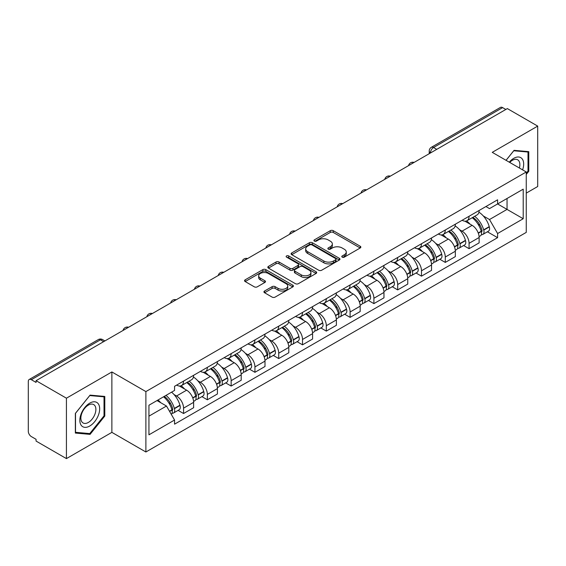 <?xml version="1.0" encoding="UTF-8"?>
<svg xmlns="http://www.w3.org/2000/svg" width="566" height="566" viewBox="0 0 566 566"><rect width="100%" height="100%" fill="white"/><g stroke="black" fill="none" stroke-linecap="round" stroke-linejoin="round"><path stroke-width="0.85" d="M342.218 257.155A1.479 0.856 0 0 0 344.312 257.155L360.224 247.972A2.115 1.224 0 0 0 360.839 247.109A2.115 1.224 0 0 0 360.224 246.245L333.275 230.687A2.115 1.224 0 0 0 330.282 230.687L314.371 239.871A1.479 0.856 0 0 0 313.939 240.472A1.479 0.856 0 0 0 314.371 241.081A1.479 0.856 0 0 0 316.472 241.081L318.531 239.892A6.778 3.912 0 0 1 328.11 239.892L330.353 241.187A6.778 3.912 0 0 1 332.341 243.953A6.778 3.912 0 0 1 330.353 246.719L328.294 247.908A1.479 0.856 0 0 0 327.863 248.516A1.479 0.856 0 0 0 328.294 249.118A1.479 0.856 0 0 0 330.395 249.118L332.447 247.929A6.778 3.912 0 0 1 342.034 247.929L344.277 249.224A6.778 3.912 0 0 1 346.265 251.99A6.778 3.912 0 0 1 344.277 254.757L342.218 255.945A1.479 0.856 0 0 0 341.786 256.554A1.479 0.856 0 0 0 342.218 257.155L342.218 255.945M264.563 291.016A2.115 1.224 0 0 0 263.94 291.879A2.115 1.224 0 0 0 264.563 292.742L272.119 297.108A2.115 1.224 0 0 0 275.111 297.108L292.778 286.912A2.115 1.224 0 0 0 293.4 286.042A2.115 1.224 0 0 0 292.778 285.179L265.829 269.621A2.115 1.224 0 0 0 262.836 269.621L245.17 279.823A2.115 1.224 0 0 0 244.554 280.686A2.115 1.224 0 0 0 245.17 281.55L254.304 286.82A2.115 1.224 0 0 0 257.297 286.82L264.86 282.455A2.115 1.224 0 0 0 265.482 281.592A2.115 1.224 0 0 0 264.86 280.729L260.332 278.118A5.66 3.269 0 0 1 258.669 275.805A5.66 3.269 0 0 1 262.171 272.784A5.66 3.269 0 0 1 268.341 273.491L286.078 283.736A5.66 3.269 0 0 1 287.74 286.042A5.66 3.269 0 0 1 284.245 289.063A5.66 3.269 0 0 1 278.069 288.356L275.111 286.651A2.115 1.224 0 0 0 272.119 286.651L264.563 291.016L264.563 292.742M145.886 391.587L111.877 371.954L66.427 398.195L36.075 380.67L507.348 108.587L537.7 126.105L492.25 152.346L526.26 171.979L145.886 391.587L145.886 451.993L526.26 232.385L526.26 171.979M318.679 270.23A2.115 1.224 0 0 0 321.672 270.23L339.338 260.027A2.115 1.224 0 0 0 339.954 259.164A2.115 1.224 0 0 0 339.338 258.301L312.39 242.743A2.115 1.224 0 0 0 309.397 242.743L291.731 252.945A2.115 1.224 0 0 0 291.108 253.809A2.115 1.224 0 0 0 291.731 254.672L318.679 270.23M287.16 257.473A1.479 0.856 0 0 1 288.66 257.686L288.66 255.924L316.061 271.744A2.115 1.224 0 0 1 316.677 272.607A2.115 1.224 0 0 1 316.061 273.47L298.395 283.672A2.115 1.224 0 0 1 295.395 283.672L268.454 268.114L268.454 266.381A2.115 1.224 0 0 0 267.831 267.244A2.115 1.224 0 0 0 268.454 268.114M268.454 266.381L276.01 262.016A2.115 1.224 0 0 1 279.01 262.016L289.934 268.326A2.115 1.224 0 0 0 292.926 268.326L297.942 265.433A2.115 1.224 0 0 0 298.565 264.57A2.115 1.224 0 0 0 297.942 263.706L286.566 257.134A1.479 0.856 0 0 1 286.134 256.532A1.479 0.856 0 0 1 287.047 255.74A1.479 0.856 0 0 1 288.66 255.924M66.427 398.195L66.427 458.602L36.075 441.077L36.075 439.315L31.349 436.584A4.316 2.49 -120 0 1 28.3 431.299L28.3 381.463A4.316 2.49 -120 0 1 29.191 379.489L98.286 339.6A4.316 2.49 60 0 1 100.437 339.812L31.349 379.701A4.316 2.49 -120 0 0 29.191 379.489M526.26 193.119L537.7 186.511L537.7 126.105M66.427 458.602L111.877 432.36L145.886 451.993M36.075 380.67L36.075 382.432L31.349 379.701M436.733 149.353L433.535 147.507A4.316 2.49 60 0 0 431.377 147.287L500.464 107.399A4.316 2.49 60 0 1 502.622 107.618L433.535 147.507A4.316 2.49 120 0 0 430.485 152.785L430.485 152.962M505.827 109.464L502.622 107.618M469.065 216.276A9.919 5.731 60 0 1 467.014 220.726L477.081 214.917A9.919 5.731 -120 0 0 479.133 210.46M459.514 229.69L462.054 231.154A9.919 5.731 60 0 1 469.065 243.309L479.133 237.494A9.919 5.731 -120 0 0 472.122 225.346L464.912 221.186M479.133 237.494L479.133 242.864L469.065 248.679L463.611 245.524M467.014 220.726A9.919 5.731 60 0 1 462.132 220.28M469.065 243.309L469.065 248.679M445.272 230.008A9.919 5.731 60 0 1 443.22 234.465L453.288 228.65A9.919 5.731 -120 0 0 455.34 224.2M439.817 259.263L445.279 262.412L455.34 256.603L455.34 251.233A9.919 5.731 -120 0 0 448.329 239.078L441.119 234.918M443.22 234.465A9.919 5.731 60 0 1 438.339 234.02M435.721 243.43L438.261 244.894A9.919 5.731 60 0 1 445.279 257.042L445.279 262.412M421.486 243.748A9.919 5.731 60 0 1 419.427 248.198L429.495 242.39A9.919 5.731 -120 0 0 431.547 237.932M416.024 272.996L421.486 276.151L431.547 270.343L431.547 264.966A9.919 5.731 -120 0 0 424.535 252.818L417.326 248.658M419.427 248.198A9.919 5.731 60 0 1 414.545 247.752M411.928 257.162L414.468 258.627A9.919 5.731 60 0 1 421.486 270.781L421.486 276.151M397.693 257.48A9.919 5.731 60 0 1 395.634 261.938L405.702 256.122A9.919 5.731 -120 0 0 407.753 251.672M392.231 286.736L397.693 289.884L407.761 284.075L407.761 278.705A9.919 5.731 -120 0 0 400.742 266.551L393.54 262.391M395.634 261.938A9.919 5.731 60 0 1 390.752 261.492M388.135 270.902L390.674 272.366A9.919 5.731 60 0 1 397.693 284.514L397.693 289.884M373.9 271.22A9.919 5.731 60 0 1 371.841 275.67L381.909 269.862A9.919 5.731 -120 0 0 383.967 265.404M368.438 300.475L373.9 303.624L383.967 297.815L383.967 292.438A9.919 5.731 -120 0 0 376.949 280.29L369.747 276.13M371.841 275.67A9.919 5.731 60 0 1 366.959 275.225M364.348 284.634L366.881 286.099A9.919 5.731 60 0 1 373.9 298.254L373.9 303.624M350.106 284.953A9.919 5.731 60 0 1 348.055 289.41L358.115 283.601A9.919 5.731 -120 0 0 360.174 279.144M344.644 314.208L350.106 317.363L360.174 311.548L360.174 306.178A9.919 5.731 -120 0 0 353.156 294.023L345.953 289.863M348.055 289.41A9.919 5.731 60 0 1 343.166 288.964M340.555 298.374L343.088 299.839A9.919 5.731 60 0 1 350.106 311.986L350.106 317.363M326.313 298.692A9.919 5.731 60 0 1 324.261 303.143L334.322 297.334A9.919 5.731 -120 0 0 336.381 292.884M320.858 327.947L326.313 331.096L336.381 325.287L336.381 319.91A9.919 5.731 -120 0 0 329.362 307.762L322.16 303.602M324.261 303.143A9.919 5.731 60 0 1 319.373 302.697M316.762 312.107L319.302 313.571A9.919 5.731 60 0 1 326.313 325.726L326.313 331.096M302.52 312.432A9.919 5.731 60 0 1 300.468 316.882L310.536 311.074A9.919 5.731 -120 0 0 312.588 306.616M297.065 341.68L302.52 344.835L312.588 339.02L312.588 333.65A9.919 5.731 -120 0 0 305.569 321.495L298.367 317.342M300.468 316.882A9.919 5.731 60 0 1 295.579 316.436M292.969 325.846L295.509 327.311A9.919 5.731 60 0 1 302.52 339.459L302.52 344.835M278.727 326.165A9.919 5.731 60 0 1 276.675 330.622L286.743 324.806A9.919 5.731 -120 0 0 288.794 320.356M273.272 355.42L278.727 358.568L288.794 352.76L288.794 347.39A9.919 5.731 -120 0 0 281.783 335.235L274.574 331.075M276.675 330.622A9.919 5.731 60 0 1 271.793 330.169M269.175 339.579L271.715 341.043A9.919 5.731 60 0 1 278.727 353.198L278.727 358.568M254.933 339.904A9.919 5.731 60 0 1 252.882 344.354L262.949 338.546A9.919 5.731 -120 0 0 265.001 334.089M249.479 369.152L254.941 372.308L265.001 366.492L265.001 361.122A9.919 5.731 -120 0 0 257.99 348.974L250.78 344.814M252.882 344.354A9.919 5.731 60 0 1 248 343.909M245.382 353.318L247.922 354.783A9.919 5.731 60 0 1 254.941 366.931L254.941 372.308M231.147 353.637A9.919 5.731 60 0 1 229.089 358.094L239.156 352.278A9.919 5.731 -120 0 0 241.208 347.828M225.685 382.892L231.147 386.04L241.208 380.232L241.208 374.862A9.919 5.731 -120 0 0 234.197 362.707L226.987 358.547M229.089 358.094A9.919 5.731 60 0 1 224.207 357.641M221.589 367.051L224.129 368.516A9.919 5.731 60 0 1 231.147 380.67L231.147 386.04M207.354 367.376A9.919 5.731 60 0 1 205.295 371.827L215.363 366.018A9.919 5.731 -120 0 0 217.415 361.561M201.892 396.625L207.354 399.78L217.422 393.964L217.422 388.594A9.919 5.731 -120 0 0 210.403 376.447L203.201 372.287M205.295 371.827A9.919 5.731 60 0 1 200.414 371.381M197.796 380.791L200.336 382.255A9.919 5.731 60 0 1 207.354 394.41L207.354 399.78M183.561 381.109A9.919 5.731 60 0 1 181.502 385.566L191.57 379.751A9.919 5.731 -120 0 0 193.629 375.3M178.099 410.364L183.561 413.513L193.629 407.704L193.629 402.334A9.919 5.731 -120 0 0 186.61 390.179L179.408 386.019M181.502 385.566A9.919 5.731 60 0 1 176.62 385.113M174.01 394.523L176.542 395.995A9.919 5.731 60 0 1 183.561 408.143L183.561 413.513M485.918 206.54L489.505 208.613L523.21 189.15L507.044 198.489L507.044 209.406L489.505 219.53L483.307 215.95M148.936 416.159L166.482 406.027L174.561 420.029L148.936 434.822L148.936 405.235L174.561 390.441L174.561 386.302L497.592 199.805L497.592 203.944L523.21 218.738L497.592 233.532L489.505 219.53M523.21 189.15L523.21 218.738M174.561 420.029L174.561 424.167L497.592 237.67L497.592 233.532M526.26 174.406L528.778 171.272L528.778 151.646L514.062 150.337L506.039 160.312M111.877 371.954L111.877 432.36M75.349 433.054L90.072 434.37L104.788 416.06L104.788 396.441L90.072 395.125L75.349 413.435L75.349 433.054M166.482 406.027L157.023 400.572M487.404 231.791L497.592 237.67M528.014 170.833L528.778 171.272M88.515 433.471L90.072 434.37M104.024 415.621L104.788 416.06M342.812 257.367L344.277 256.518A6.778 3.912 0 0 0 346.265 253.752L346.265 251.99M332.341 243.953L332.341 245.715A6.778 3.912 0 0 1 330.353 248.481L328.888 249.33M360.195 247.986L333.275 232.449A2.115 1.224 0 0 0 330.282 232.449L314.965 241.286M339.31 260.049L312.39 244.505A2.115 1.224 0 0 0 309.397 244.505L291.759 254.686M335.596 259.773A1.479 0.856 0 0 0 336.027 259.164A1.479 0.856 0 0 0 335.596 258.563L311.944 244.901A1.479 0.856 0 0 0 309.843 244.901L307.678 246.16A6.778 3.912 0 0 0 305.69 248.927A6.778 3.912 0 0 0 307.678 251.686L323.844 261.025A6.778 3.912 0 0 0 333.424 261.025L335.596 259.773L335.596 261.534A1.479 0.856 0 0 0 336.027 260.926L336.027 259.164M305.69 248.927L305.69 250.681A6.778 3.912 0 0 0 307.678 253.448L307.678 251.686M335.596 261.534L333.424 262.787A6.778 3.912 0 0 1 323.844 262.787L307.678 253.448M268.482 268.128L276.01 263.777L276.01 262.016M298.565 264.57L298.565 266.331A2.115 1.224 0 0 1 297.942 267.194L292.926 270.088A2.115 1.224 0 0 1 289.934 270.088L279.01 263.777A2.115 1.224 0 0 0 276.01 263.777M288.66 257.686L316.033 273.484M301.275 274.878A5.66 3.269 0 0 0 307.444 275.585A5.66 3.269 0 0 0 310.939 272.564A5.66 3.269 0 0 0 309.284 270.251L303.036 266.643A2.115 1.224 0 0 0 300.037 266.643L295.028 269.536A2.115 1.224 0 0 0 294.405 270.399A2.115 1.224 0 0 0 295.028 271.263L301.275 274.878L301.275 276.632A5.66 3.269 0 0 0 307.444 277.347A5.66 3.269 0 0 0 310.939 274.326L310.939 272.564M294.405 270.399L294.405 272.161A2.115 1.224 0 0 0 295.028 273.024L295.028 271.263M301.275 276.632L295.028 273.024M287.74 286.042L287.74 287.804A5.66 3.269 0 0 1 284.245 290.825A5.66 3.269 0 0 1 278.069 290.117L275.111 288.412A2.115 1.224 0 0 0 272.119 288.412L264.591 292.764M258.669 275.805L258.669 277.566A5.66 3.269 0 0 0 260.332 279.88L260.332 278.118M264.831 282.476L260.332 279.88M292.778 285.179L292.778 286.912L265.829 271.383A2.115 1.224 0 0 0 262.836 271.383L245.198 281.571M472.815 217.379A13.591 7.846 60 0 1 472.879 217.422A13.591 7.846 60 0 1 481.822 229.612L481.899 229.895A2.639 1.528 60 0 1 481.482 231.968A2.639 1.528 60 0 1 481.425 232.003M472.221 217.726A16.393 9.466 60 0 1 481.227 231.246L481.305 231.529A5.448 3.141 60 0 1 480.449 235.803L479.091 236.588M481.376 234.6A5.448 3.141 -120 0 0 482.89 234.395A5.448 3.141 -120 0 0 483.746 230.121L483.668 229.838A16.393 9.466 -120 0 0 474.662 216.311M478.928 212.208A16.393 9.466 60 0 1 489.236 226.626L489.314 226.909A5.448 3.141 60 0 1 488.451 231.183L482.89 234.395M466.625 220.917A16.393 9.466 60 0 1 470.049 224.15M478.022 224.171L480.11 225.381M522.595 169.864A14.023 8.094 120 0 0 522.34 159.103A14.023 8.094 120 0 0 509.266 162.166M519.383 168.01A10.613 6.127 120 0 0 518.866 160.893A10.613 6.127 120 0 0 517.671 159.789A10.613 6.127 120 0 0 509.697 162.421M506.075 160.327L513.758 150.768L528.014 152.042L528.014 171.052L526.26 173.238M527.073 151.497L528.014 152.042M98.35 403.891A14.023 8.094 120 0 0 84.808 407.52A14.023 8.094 120 0 0 81.179 425.25A14.023 8.094 120 0 0 94.72 421.62A14.023 8.094 120 0 0 98.35 403.891M94.876 405.68A10.613 6.127 120 0 0 93.68 404.577A10.613 6.127 120 0 0 83.803 409.529A10.613 6.127 120 0 0 81.872 421.854A10.613 6.127 120 0 0 83.068 422.958A10.613 6.127 120 0 0 92.944 418.005A10.613 6.127 120 0 0 94.876 405.68M89.761 433.584L75.504 432.311L75.504 413.3L89.761 395.556L104.024 396.83L104.024 415.847L89.761 433.584M103.076 396.285L104.024 396.83M449.022 231.119A13.591 7.846 60 0 1 449.086 231.154A13.591 7.846 60 0 1 458.028 243.352L458.113 243.628A2.639 1.528 60 0 1 457.696 245.708A2.639 1.528 60 0 1 457.632 245.736M448.428 231.459A16.393 9.466 60 0 1 457.434 244.986L457.512 245.269A5.448 3.141 60 0 1 456.656 249.542L455.297 250.321M457.583 248.34A5.448 3.141 -120 0 0 459.097 248.134A5.448 3.141 -120 0 0 459.953 243.854L459.875 243.578A16.393 9.466 -120 0 0 450.869 230.051M455.135 225.94A16.393 9.466 60 0 1 465.443 240.359L465.521 240.642A5.448 3.141 60 0 1 464.665 244.922L459.097 248.134M442.838 234.657A16.393 9.466 60 0 1 446.256 237.883M454.229 237.911L456.316 239.114M425.229 244.852A13.591 7.846 60 0 1 425.299 244.894A13.591 7.846 60 0 1 434.235 257.084L434.32 257.367A2.639 1.528 60 0 1 433.903 259.44A2.639 1.528 60 0 1 433.839 259.476M424.634 245.198A16.393 9.466 60 0 1 433.641 258.719L433.726 259.002A5.448 3.141 60 0 1 432.863 263.282L431.504 264.06M433.797 262.072A5.448 3.141 -120 0 0 435.304 261.867A5.448 3.141 -120 0 0 436.16 257.594L436.082 257.311A16.393 9.466 -120 0 0 427.075 243.783M431.342 239.68A16.393 9.466 60 0 1 441.65 254.099L441.728 254.382A5.448 3.141 60 0 1 440.872 258.655L435.304 261.867M419.045 248.389A16.393 9.466 60 0 1 422.469 251.622M430.436 251.644L432.523 252.853M401.435 258.591A13.591 7.846 60 0 1 401.506 258.627A13.591 7.846 60 0 1 410.442 270.824L410.527 271.1A2.639 1.528 60 0 1 410.109 273.18A2.639 1.528 60 0 1 410.046 273.208M400.841 258.931A16.393 9.466 60 0 1 409.848 272.458L409.933 272.741A5.448 3.141 60 0 1 409.069 277.015L407.718 277.8M410.003 275.812A5.448 3.141 -120 0 0 411.51 275.607A5.448 3.141 -120 0 0 412.373 271.333L412.289 271.05A16.393 9.466 -120 0 0 403.282 257.523M407.548 253.412A16.393 9.466 60 0 1 417.857 267.831L417.934 268.114A5.448 3.141 60 0 1 417.078 272.395L411.51 275.607M395.252 262.129A16.393 9.466 60 0 1 398.676 265.362M406.643 265.383L408.737 266.586M377.642 272.324A13.591 7.846 60 0 1 377.713 272.366A13.591 7.846 60 0 1 386.656 284.556L386.734 284.84A2.639 1.528 60 0 1 386.316 286.912A2.639 1.528 60 0 1 386.253 286.948M377.048 272.671A16.393 9.466 60 0 1 386.054 286.191L386.139 286.474A5.448 3.141 60 0 1 385.276 290.754L383.925 291.532M386.21 289.544A5.448 3.141 -120 0 0 387.717 289.339A5.448 3.141 -120 0 0 388.58 285.066L388.495 284.783A16.393 9.466 -120 0 0 379.489 271.263M383.762 267.152A16.393 9.466 60 0 1 394.063 281.571L394.141 281.854A5.448 3.141 60 0 1 393.285 286.127L387.717 289.339M371.459 275.861A16.393 9.466 60 0 1 374.883 279.095M382.849 279.116L384.944 280.326M353.849 286.063A13.591 7.846 60 0 1 353.92 286.099A13.591 7.846 60 0 1 362.863 298.296L362.94 298.579A2.639 1.528 60 0 1 362.523 300.652A2.639 1.528 60 0 1 362.466 300.68M353.255 286.403A16.393 9.466 60 0 1 362.268 299.93L362.346 300.213A5.448 3.141 60 0 1 361.483 304.487L360.132 305.272M362.417 303.284A5.448 3.141 -120 0 0 363.924 303.079A5.448 3.141 -120 0 0 364.787 298.806L364.702 298.523A16.393 9.466 -120 0 0 355.696 284.995M359.969 280.885A16.393 9.466 60 0 1 370.27 295.31L370.355 295.586A5.448 3.141 60 0 1 369.492 299.867L363.924 303.079M347.666 289.601A16.393 9.466 60 0 1 351.09 292.834M359.056 292.855L361.15 294.058M330.056 299.796A13.591 7.846 60 0 1 330.127 299.839A13.591 7.846 60 0 1 339.069 312.029L339.147 312.312A2.639 1.528 60 0 1 338.73 314.385A2.639 1.528 60 0 1 338.673 314.42M329.462 300.143A16.393 9.466 60 0 1 338.475 313.663L338.553 313.946A5.448 3.141 60 0 1 337.69 318.226L336.338 319.005M338.624 317.017A5.448 3.141 -120 0 0 340.131 316.819A5.448 3.141 -120 0 0 340.994 312.538L340.916 312.255A16.393 9.466 -120 0 0 331.902 298.735M336.176 294.624A16.393 9.466 60 0 1 346.477 309.043L346.562 309.326A5.448 3.141 60 0 1 345.699 313.599L340.131 316.819M323.872 303.334A16.393 9.466 60 0 1 327.297 306.567M335.263 306.588L337.357 307.798M306.27 313.536A13.591 7.846 60 0 1 306.333 313.571A13.591 7.846 60 0 1 315.276 325.768L315.354 326.051A2.639 1.528 60 0 1 314.937 328.124A2.639 1.528 60 0 1 314.88 328.153M305.675 313.875A16.393 9.466 60 0 1 314.682 327.403L314.76 327.686A5.448 3.141 60 0 1 313.904 331.959L312.545 332.744M314.83 330.756A5.448 3.141 -120 0 0 316.337 330.551A5.448 3.141 -120 0 0 317.201 326.278L317.123 325.995A16.393 9.466 -120 0 0 308.109 312.467M312.382 308.357A16.393 9.466 60 0 1 322.691 322.783L322.769 323.059A5.448 3.141 60 0 1 321.905 327.339L316.337 330.551M300.079 317.073A16.393 9.466 60 0 1 303.503 320.306M311.477 320.328L313.564 321.53M282.476 327.268A13.591 7.846 60 0 1 282.54 327.311A13.591 7.846 60 0 1 291.483 339.501L291.561 339.784A2.639 1.528 60 0 1 291.143 341.857A2.639 1.528 60 0 1 291.087 341.892M281.882 327.615A16.393 9.466 60 0 1 290.889 341.142L290.966 341.418A5.448 3.141 60 0 1 290.11 345.699L288.752 346.477M291.037 344.496A5.448 3.141 -120 0 0 292.551 344.291A5.448 3.141 -120 0 0 293.407 340.01L293.329 339.727A16.393 9.466 -120 0 0 284.323 326.207M288.589 322.096A16.393 9.466 60 0 1 298.898 336.515L298.975 336.798A5.448 3.141 60 0 1 298.112 341.072L292.551 344.291M276.286 330.813A16.393 9.466 60 0 1 279.71 334.039M287.684 334.06L289.771 335.27M258.683 341.008A13.591 7.846 60 0 1 258.747 341.043A13.591 7.846 60 0 1 267.69 353.241L267.775 353.524A2.639 1.528 60 0 1 267.357 355.597A2.639 1.528 60 0 1 267.293 355.625M258.089 341.348A16.393 9.466 60 0 1 267.095 354.875L267.173 355.158A5.448 3.141 60 0 1 266.317 359.431L264.959 360.217M267.244 358.228A5.448 3.141 -120 0 0 268.758 358.023A5.448 3.141 -120 0 0 269.614 353.75L269.536 353.467A16.393 9.466 -120 0 0 260.53 339.94M264.796 335.829A16.393 9.466 60 0 1 275.104 350.255L275.182 350.531A5.448 3.141 60 0 1 274.326 354.811L268.758 358.023M252.5 344.545A16.393 9.466 60 0 1 255.917 347.779M263.89 347.8L265.978 349.01M234.89 354.74A13.591 7.846 60 0 1 234.961 354.783A13.591 7.846 60 0 1 243.896 366.973L243.981 367.256A2.639 1.528 60 0 1 243.564 369.329A2.639 1.528 60 0 1 243.5 369.365M234.296 355.087A16.393 9.466 60 0 1 243.302 368.615L243.387 368.89A5.448 3.141 60 0 1 242.524 373.171L241.166 373.949M243.458 371.968A5.448 3.141 -120 0 0 244.965 371.763A5.448 3.141 -120 0 0 245.821 367.483L245.743 367.2A16.393 9.466 -120 0 0 236.737 353.679M241.003 349.569A16.393 9.466 60 0 1 251.311 363.988L251.389 364.271A5.448 3.141 60 0 1 250.533 368.544L244.965 371.763M228.706 358.285A16.393 9.466 60 0 1 232.131 361.511M240.097 361.54L242.184 362.742M211.097 368.48A13.591 7.846 60 0 1 211.168 368.516A13.591 7.846 60 0 1 220.103 380.713L220.188 380.996A2.639 1.528 60 0 1 219.771 383.069A2.639 1.528 60 0 1 219.707 383.097M210.502 368.82A16.393 9.466 60 0 1 219.509 382.347L219.594 382.63A5.448 3.141 60 0 1 218.731 386.903L217.379 387.689M219.665 385.701A5.448 3.141 -120 0 0 221.172 385.496A5.448 3.141 -120 0 0 222.035 381.222L221.95 380.939A16.393 9.466 -120 0 0 212.943 367.412M217.21 363.301A16.393 9.466 60 0 1 227.518 377.727L227.596 378.01A5.448 3.141 60 0 1 226.74 382.283L221.172 385.496M204.913 372.018A16.393 9.466 60 0 1 208.338 375.251M216.304 375.272L218.398 376.482M187.304 382.213A13.591 7.846 60 0 1 187.374 382.255A13.591 7.846 60 0 1 196.317 394.452L196.395 394.728A2.639 1.528 60 0 1 195.977 396.808A2.639 1.528 60 0 1 195.914 396.837M186.709 382.559A16.393 9.466 60 0 1 195.716 396.087L195.801 396.363A5.448 3.141 60 0 1 194.937 400.643L193.586 401.421M195.871 399.44A5.448 3.141 -120 0 0 197.378 399.235A5.448 3.141 -120 0 0 198.242 394.955L198.157 394.679A16.393 9.466 -120 0 0 189.15 381.151M193.423 377.041A16.393 9.466 60 0 1 203.725 391.46L203.802 391.743A5.448 3.141 60 0 1 202.946 396.016L197.378 399.235M181.12 385.757A16.393 9.466 60 0 1 184.544 388.983M192.511 389.012L194.605 390.215M164.246 396.398A13.591 7.846 60 0 1 172.524 408.185L172.602 408.468A2.639 1.528 60 0 1 172.184 410.541A2.639 1.528 60 0 1 172.128 410.576M163.553 396.801A16.393 9.466 60 0 1 171.93 409.819L172.007 410.102A5.448 3.141 60 0 1 171.257 414.312M172.078 413.173A5.448 3.141 -120 0 0 173.585 412.968A5.448 3.141 -120 0 0 174.448 408.694L174.363 408.411A16.393 9.466 -120 0 0 165.994 395.393M171.562 392.174A16.393 9.466 60 0 1 179.931 405.199L180.016 405.482A5.448 3.141 60 0 1 179.153 409.756L173.585 412.968M157.985 400.013A16.393 9.466 60 0 1 160.751 402.723M168.718 402.744L170.812 403.954M430.634 152.877L430.485 152.785A4.316 2.49 0 0 1 429.219 151.023L429.219 153.69M207.354 394.41L217.422 388.594M231.147 380.67L241.208 374.862M254.941 366.931L265.001 361.122M278.727 353.198L288.794 347.39M302.52 339.459L312.588 333.65M326.313 325.726L336.381 319.91M350.106 311.986L360.174 306.178M373.9 298.254L383.967 292.438M397.693 284.514L407.761 278.705M421.486 270.781L431.547 264.966M445.279 257.042L455.34 251.233M183.561 408.143L193.629 402.334M176.542 395.995L186.61 390.179M200.336 382.255L210.403 376.447M224.129 368.516L234.197 362.707M247.922 354.783L257.99 348.974M271.715 341.043L281.783 335.235M295.509 327.311L305.569 321.495M319.302 313.571L329.362 307.762M343.088 299.839L353.156 294.023M366.881 286.099L376.949 280.29M390.674 272.366L400.742 266.551M414.468 258.627L424.535 252.818M438.261 244.894L448.329 239.078M462.054 231.154L472.122 225.346M413.746 162.626A4.316 2.49 120 0 0 411.836 163.73M389.953 176.366A4.316 2.49 120 0 0 388.043 177.462M366.16 190.098A4.316 2.49 120 0 0 364.256 191.202M342.366 203.838A4.316 2.49 120 0 0 340.463 204.934M318.573 217.57A4.316 2.49 120 0 0 316.67 218.674M294.78 231.31A4.316 2.49 120 0 0 292.877 232.407M270.987 245.043A4.316 2.49 120 0 0 269.083 246.146M247.193 258.782A4.316 2.49 120 0 0 245.29 259.879M223.407 272.522A4.316 2.49 120 0 0 221.497 273.619M199.614 286.255A4.316 2.49 120 0 0 197.704 287.351M175.821 299.994A4.316 2.49 120 0 0 173.918 301.091M152.028 313.727A4.316 2.49 120 0 0 150.124 314.83M128.234 327.466A4.316 2.49 120 0 0 126.331 328.563M103.642 341.659L100.437 339.812A4.316 2.49 120 0 1 102.595 339.6A4.316 4.316 0 0 0 98.286 339.6M344.277 256.518L344.277 254.757M328.294 249.118L328.294 247.908M330.353 248.481L330.353 246.719M314.371 241.081L314.371 239.871M330.282 232.449L330.282 230.687M333.275 232.449L333.275 230.687M360.224 247.972L360.224 246.245M291.731 254.672L291.731 252.945M309.397 244.505L309.397 242.743M312.39 244.505L312.39 242.743M339.338 260.027L339.338 258.301M323.844 262.787L323.844 261.025M333.424 262.787L333.424 261.025M279.01 263.777L279.01 262.016M289.934 270.088L289.934 268.326M292.926 270.088L292.926 268.326M297.942 267.194L297.942 265.433M316.061 273.47L316.061 271.744M272.119 288.412L272.119 286.651M275.111 288.412L275.111 286.651M278.069 290.117L278.069 288.356M264.86 282.455L264.86 280.729M245.17 281.55L245.17 279.823M262.836 271.383L262.836 269.621M265.829 271.383L265.829 269.621M478.327 233.249L481.305 231.529M483.746 230.121L489.314 226.909M483.668 229.838L489.236 226.626M481.22 231.225L482.034 230.758M478.228 232.98L481.227 231.246M454.533 246.988L457.512 245.269M459.953 243.854L465.521 240.642M459.875 243.578L465.443 240.359M454.434 246.719L458.241 244.498M430.74 260.721L433.726 259.002M436.16 257.594L441.728 254.382M436.082 257.311L441.65 254.099M433.634 258.697L434.447 258.23M430.641 260.452L433.641 258.719M406.947 274.46L409.933 272.741M412.373 271.333L417.934 268.114M412.289 271.05L417.857 267.831M409.841 272.437L410.654 271.97M406.848 274.192L409.848 272.458M383.154 288.2L386.139 286.474M388.58 285.066L394.141 281.854M388.495 284.783L394.063 281.571M383.055 287.924L386.861 285.703M359.36 301.933L362.346 300.213M364.787 298.806L370.355 295.586M364.702 298.523L370.27 295.31M362.261 299.909L363.068 299.442M359.261 301.664L362.268 299.93M335.574 315.672L338.553 313.946M340.994 312.538L346.562 309.326M340.916 312.255L346.477 309.043M338.468 313.649L339.275 313.175M335.468 315.396L338.475 313.663M311.781 329.405L314.76 327.686M317.201 326.278L322.769 323.059M317.123 325.995L322.691 322.783M314.675 327.381L315.488 326.915M311.675 329.136L314.682 327.403M287.988 343.145L290.966 341.418M293.407 340.01L298.975 336.798M293.329 339.727L298.898 336.515M290.882 341.121L291.695 340.647M287.889 342.869L290.889 341.142M264.195 356.877L267.173 355.158M269.614 353.75L275.182 350.531M269.536 353.467L275.104 350.255M267.088 354.854L267.902 354.387M264.096 356.608L267.095 354.875M240.401 370.617L243.387 368.89M245.821 367.483L251.389 364.271M245.743 367.2L251.311 363.988M240.302 370.348L244.109 368.126M216.608 384.349L219.594 382.63M222.035 381.222L227.596 378.01M221.95 380.939L227.518 377.727M216.509 384.081L220.315 381.859M192.815 398.089L195.801 396.363M198.242 394.955L203.802 391.743M198.157 394.679L203.725 391.46M195.716 396.066L196.522 395.599M192.716 397.82L195.716 396.087M169.623 411.475L172.007 410.102M174.448 408.694L180.016 405.482M174.363 408.411L179.931 405.199M171.923 409.798L172.729 409.331M169.482 411.234L171.93 409.819M414.107 162.414A4.316 4.316 0 0 0 408.574 165.612M390.314 176.153A4.316 4.316 0 0 0 384.781 179.351M366.527 189.886A4.316 4.316 0 0 0 360.988 193.084M342.734 203.626A4.316 4.316 0 0 0 337.195 206.823M318.941 217.358A4.316 4.316 0 0 0 313.401 220.556M295.148 231.098A4.316 4.316 0 0 0 289.615 234.296M271.355 244.837A4.316 4.316 0 0 0 265.822 248.028M247.561 258.57A4.316 4.316 0 0 0 242.029 261.768M223.768 272.31A4.316 4.316 0 0 0 218.235 275.5M199.975 286.042A4.316 4.316 0 0 0 194.442 289.24M176.189 299.782A4.316 4.316 0 0 0 170.649 302.973M152.395 313.514A4.316 4.316 0 0 0 146.856 316.712M128.602 327.254A4.316 4.316 0 0 0 123.063 330.445M104.908 340.93L102.595 339.6M431.377 147.287A4.316 4.316 0 0 0 429.219 151.023"/></g></svg>
